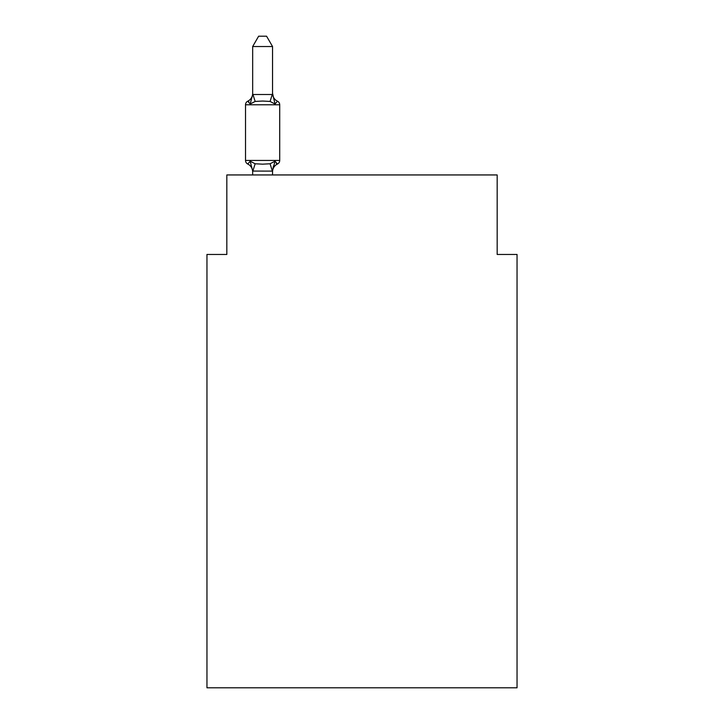 <?xml version="1.0" encoding="UTF-8"?>
<svg xmlns="http://www.w3.org/2000/svg" width="724" height="724" viewBox="0 0 724 724"><rect width="100%" height="100%" fill="white"/><g stroke="black" fill="none" stroke-linecap="round" stroke-linejoin="round"><path stroke-width="1.09" d="M517.045 687.8L517.045 254.459L497.171 254.459L497.171 174.946L226.829 174.946L226.829 254.459L206.955 254.459L206.955 687.8L517.045 687.8M277.473 164.013L275.029 161.217L277.473 164.013L275.029 161.217L277.473 164.013L275.029 161.217L277.473 164.013L275.029 161.217L277.473 164.013L275.029 161.217L277.473 164.013L275.029 161.217L277.473 164.013L275.029 161.217L277.473 164.013L275.029 161.217L277.473 164.013L275.029 161.217L277.473 164.013L275.029 161.217L277.473 164.013L275.029 161.217L277.473 164.013L275.029 161.217L277.473 164.013L275.029 161.217L277.473 164.013L275.029 161.217L277.473 164.013L275.029 161.217L277.473 164.013L275.029 161.217L277.473 164.013L275.029 161.217L277.473 164.013L275.029 161.217L277.473 164.013L275.029 161.217L277.473 164.013L275.029 161.217L277.473 164.013L275.029 161.217L277.473 164.013L275.029 161.217L277.473 164.013L275.029 161.217L277.473 164.013L275.029 161.217L277.473 164.013L275.029 161.217L277.473 164.013L275.029 161.217L277.473 164.013L275.029 161.217L272.387 171.108L252.667 171.063L250.187 161.217L247.753 164.013A3.973 3.973 0 0 1 245.517 160.438A3.973 3.973 0 0 0 247.753 164.013L250.187 161.217L247.753 164.013A3.973 3.973 0 0 1 245.517 160.438A3.973 3.973 0 0 0 247.753 164.013L250.187 161.217L247.753 164.013A3.973 3.973 0 0 1 245.517 160.438A3.973 3.973 0 0 0 247.753 164.013L250.187 161.217L247.753 164.013A3.973 3.973 0 0 1 245.517 160.438A3.973 3.973 0 0 0 247.753 164.013L250.187 161.217L247.753 164.013A3.973 3.973 0 0 1 245.517 160.438A3.973 3.973 0 0 0 247.753 164.013L250.187 161.217L247.753 164.013A3.973 3.973 0 0 1 245.517 160.438A3.973 3.973 0 0 0 247.753 164.013L250.187 161.217L247.753 164.013A3.973 3.973 0 0 1 245.517 160.438A3.973 3.973 0 0 0 247.753 164.013L250.187 161.217L247.753 164.013A3.973 3.973 0 0 1 245.517 160.438A3.973 3.973 0 0 0 247.753 164.013L250.187 161.217L247.753 164.013A3.973 3.973 0 0 1 245.517 160.438A3.973 3.973 0 0 0 247.753 164.013L250.187 161.217L247.753 164.013A3.973 3.973 0 0 1 245.517 160.438A3.973 3.973 0 0 0 247.753 164.013L250.187 161.217L247.753 164.013A3.973 3.973 0 0 1 245.517 160.438A3.973 3.973 0 0 0 247.753 164.013L250.187 161.217L247.753 164.013A3.973 3.973 0 0 1 245.517 160.438A3.973 3.973 0 0 0 247.753 164.013L250.187 161.217L247.753 164.013A3.973 3.973 0 0 1 245.517 160.438A3.973 3.973 0 0 0 247.753 164.013L250.187 161.217L247.753 164.013A3.973 3.973 0 0 1 245.517 160.438A3.973 3.973 0 0 0 247.753 164.013L250.187 161.217L247.753 164.013A3.973 3.973 0 0 1 245.517 160.438A3.973 3.973 0 0 0 247.753 164.013L250.187 161.217L247.753 164.013A3.973 3.973 0 0 1 245.517 160.438A3.973 3.973 0 0 0 247.753 164.013L250.187 161.217L247.753 164.013A3.973 3.973 0 0 1 245.517 160.438A3.973 3.973 0 0 0 247.753 164.013L250.187 161.217L247.753 164.013A3.973 3.973 0 0 1 245.517 160.438A3.973 3.973 0 0 0 247.753 164.013L250.187 161.217L247.753 164.013A3.973 3.973 0 0 1 245.517 160.438A3.973 3.973 0 0 0 247.753 164.013L250.187 161.217L247.753 164.013A3.973 3.973 0 0 1 245.517 160.438A3.973 3.973 0 0 0 247.753 164.013L250.187 161.217L247.753 164.013A3.973 3.973 0 0 1 245.517 160.438A3.973 3.973 0 0 0 247.753 164.013L250.187 161.217L247.753 164.013A3.973 3.973 0 0 1 245.517 160.438A3.973 3.973 0 0 0 247.753 164.013L250.187 161.217L247.753 164.013A3.973 3.973 0 0 1 245.517 160.438A3.973 3.973 0 0 0 247.753 164.013L250.187 161.217L247.753 164.013A3.973 3.973 0 0 1 245.517 160.438A3.973 3.973 0 0 0 247.753 164.013L250.187 161.217L247.753 164.013A3.973 3.973 0 0 1 245.517 160.438A3.973 3.973 0 0 0 247.753 164.013L250.187 161.217L247.753 164.013A3.973 3.973 0 0 1 245.517 160.438A3.973 3.973 0 0 0 247.753 164.013L250.187 161.217L247.753 164.013A3.973 3.973 0 0 1 245.517 160.438A3.973 3.973 0 0 0 247.753 164.013L250.187 161.217L247.753 164.013A3.973 3.973 0 0 1 245.517 160.438A3.973 3.973 0 0 0 247.753 164.013L250.187 161.217L247.753 164.013A3.973 3.973 0 0 1 245.517 160.438A3.973 3.973 0 0 0 247.753 164.013L250.187 161.217L247.753 164.013A3.973 3.973 0 0 1 245.517 160.438A3.973 3.973 0 0 0 247.753 164.013L250.187 161.217L247.753 164.013A3.973 3.973 0 0 1 245.517 160.438A3.973 3.973 0 0 0 247.753 164.013L250.187 161.217L247.753 164.013A3.973 3.973 0 0 1 245.517 160.438A3.973 3.973 0 0 0 247.753 164.013L250.187 161.217L247.753 164.013A3.973 3.973 0 0 1 245.517 160.438A3.973 3.973 0 0 0 247.753 164.013L250.187 161.217L247.753 164.013A3.973 3.973 0 0 1 245.517 160.438A3.973 3.973 0 0 0 247.753 164.013L250.187 161.217L247.753 164.013A3.973 3.973 0 0 1 245.517 160.438A3.973 3.973 0 0 0 247.753 164.013L250.187 161.217L247.753 164.013A3.973 3.973 0 0 1 245.517 160.438A3.973 3.973 0 0 0 247.753 164.013L250.187 161.217L247.753 164.013A3.973 3.973 0 0 1 245.517 160.438A3.973 3.973 0 0 0 247.753 164.013L250.187 161.217L247.753 164.013A3.973 3.973 0 0 1 245.517 160.438A3.973 3.973 0 0 0 247.753 164.013L250.187 161.217L247.753 164.013A3.973 3.973 0 0 1 245.517 160.438A3.973 3.973 0 0 0 247.753 164.013L250.187 161.217L247.753 164.013A3.973 3.973 0 0 1 245.517 160.438A3.973 3.973 0 0 0 247.753 164.013L250.187 161.217L247.753 164.013A3.973 3.973 0 0 1 245.517 160.438A3.973 3.973 0 0 0 247.753 164.013L250.187 161.217L247.753 164.013A3.973 3.973 0 0 1 245.517 160.438A3.973 3.973 0 0 0 247.753 164.013L250.187 161.217L247.753 164.013A3.973 3.973 0 0 1 245.517 160.438A3.973 3.973 0 0 0 247.753 164.013L250.187 161.217L247.753 164.013A3.973 3.973 0 0 1 245.517 160.438A3.973 3.973 0 0 0 247.753 164.013L250.187 161.217L247.753 164.013A3.973 3.973 0 0 1 245.517 160.438A3.973 3.973 0 0 0 247.753 164.013L250.187 161.217L247.753 164.013A3.973 3.973 0 0 1 245.517 160.438A3.973 3.973 0 0 0 247.753 164.013L250.187 161.217L247.753 164.013A3.973 3.973 0 0 1 245.517 160.438A3.973 3.973 0 0 0 247.753 164.013L250.187 161.217L247.753 164.013A3.973 3.973 0 0 1 245.517 160.438A3.973 3.973 0 0 0 247.753 164.013L250.187 161.217L247.753 164.013A3.973 3.973 0 0 1 245.517 160.438A3.973 3.973 0 0 0 247.753 164.013L250.187 161.217L247.753 164.013A3.973 3.973 0 0 1 245.517 160.438A3.973 3.973 0 0 0 247.753 164.013L250.187 161.217L247.753 164.013A3.973 3.973 0 0 1 245.517 160.438A3.973 3.973 0 0 0 247.753 164.013L250.187 161.217L247.753 164.013A3.973 3.973 0 0 1 245.517 160.438A3.973 3.973 0 0 0 247.753 164.013L250.187 161.217L247.753 164.013A3.973 3.973 0 0 1 245.517 160.438A3.973 3.973 0 0 0 247.753 164.013L250.187 161.217L247.753 164.013A3.973 3.973 0 0 1 245.517 160.438A3.973 3.973 0 0 0 247.753 164.013L250.187 161.217L247.753 164.013A3.973 3.973 0 0 1 245.517 160.438A3.973 3.973 0 0 0 247.753 164.013L250.187 161.217L255.156 163.769L262.613 164.167L270.07 163.769L275.029 161.217L277.473 164.013A3.973 3.973 0 0 0 279.708 160.438A3.973 3.973 0 0 1 277.473 164.013L276.333 163.47L277.473 164.013A3.973 3.973 0 0 0 279.708 160.438A3.973 3.973 0 0 1 277.473 164.013A3.973 3.973 0 0 0 279.708 160.438A3.973 3.973 0 0 1 277.473 164.013L276.333 163.47L277.473 164.013A3.973 3.973 0 0 0 279.708 160.438A3.973 3.973 0 0 1 277.473 164.013A3.973 3.973 0 0 0 279.708 160.438A3.973 3.973 0 0 1 277.473 164.013L276.333 163.47L277.473 164.013A3.973 3.973 0 0 0 279.708 160.438A3.973 3.973 0 0 1 277.473 164.013A3.973 3.973 0 0 0 279.708 160.438A3.973 3.973 0 0 1 277.473 164.013L276.333 163.47L277.473 164.013A3.973 3.973 0 0 0 279.708 160.438A3.973 3.973 0 0 1 277.473 164.013A3.973 3.973 0 0 0 279.708 160.438A3.973 3.973 0 0 1 277.473 164.013L276.333 163.47L277.473 164.013A3.973 3.973 0 0 0 279.708 160.438A3.973 3.973 0 0 1 277.473 164.013A3.973 3.973 0 0 0 279.708 160.438A3.973 3.973 0 0 1 277.473 164.013L276.333 163.47L277.473 164.013A3.973 3.973 0 0 0 279.708 160.438A3.973 3.973 0 0 1 277.473 164.013A3.973 3.973 0 0 0 279.708 160.438A3.973 3.973 0 0 1 277.473 164.013L276.333 163.47L277.473 164.013A3.973 3.973 0 0 0 279.708 160.438A3.973 3.973 0 0 1 277.473 164.013A3.973 3.973 0 0 0 279.708 160.438A3.973 3.973 0 0 1 277.473 164.013L276.333 163.47L277.473 164.013A3.973 3.973 0 0 0 279.708 160.438A3.973 3.973 0 0 1 277.473 164.013A3.973 3.973 0 0 0 279.708 160.438A3.973 3.973 0 0 1 277.473 164.013L276.333 163.47L277.473 164.013A3.973 3.973 0 0 0 279.708 160.438A3.973 3.973 0 0 1 277.473 164.013A3.973 3.973 0 0 0 279.708 160.438A3.973 3.973 0 0 1 277.473 164.013L276.333 163.47L277.473 164.013A3.973 3.973 0 0 0 279.708 160.438A3.973 3.973 0 0 1 277.473 164.013A3.973 3.973 0 0 0 279.708 160.438A3.973 3.973 0 0 1 277.473 164.013L276.333 163.47L277.473 164.013A3.973 3.973 0 0 0 279.708 160.438A3.973 3.973 0 0 1 277.473 164.013A3.973 3.973 0 0 0 279.708 160.438A3.973 3.973 0 0 1 277.473 164.013L276.333 163.47L277.473 164.013A3.973 3.973 0 0 0 279.708 160.438A3.973 3.973 0 0 1 277.473 164.013A3.973 3.973 0 0 0 279.708 160.438A3.973 3.973 0 0 1 277.473 164.013L276.333 163.47L277.473 164.013A3.973 3.973 0 0 0 279.708 160.438A3.973 3.973 0 0 1 277.473 164.013A3.973 3.973 0 0 0 279.708 160.438A3.973 3.973 0 0 1 277.473 164.013L276.333 163.47L277.473 164.013A3.973 3.973 0 0 0 279.708 160.438A3.973 3.973 0 0 1 277.473 164.013A3.973 3.973 0 0 0 279.708 160.438A3.973 3.973 0 0 1 277.473 164.013L276.333 163.47L277.473 164.013A3.973 3.973 0 0 0 279.708 160.438A3.973 3.973 0 0 1 277.473 164.013A3.973 3.973 0 0 0 279.708 160.438A3.973 3.973 0 0 1 277.473 164.013L276.333 163.47L277.473 164.013A3.973 3.973 0 0 0 279.708 160.438A3.973 3.973 0 0 1 277.473 164.013A3.973 3.973 0 0 0 279.708 160.438A3.973 3.973 0 0 1 277.473 164.013L276.333 163.47L277.473 164.013A3.973 3.973 0 0 0 279.708 160.438A3.973 3.973 0 0 1 277.473 164.013A3.973 3.973 0 0 0 279.708 160.438A3.973 3.973 0 0 1 277.473 164.013L276.333 163.47L277.473 164.013A3.973 3.973 0 0 0 279.708 160.438A3.973 3.973 0 0 1 277.473 164.013A3.973 3.973 0 0 0 279.708 160.438A3.973 3.973 0 0 1 277.473 164.013L276.333 163.47L277.473 164.013A3.973 3.973 0 0 0 279.708 160.438A3.973 3.973 0 0 1 277.473 164.013A3.973 3.973 0 0 0 279.708 160.438A3.973 3.973 0 0 1 277.473 164.013L276.333 163.47L277.473 164.013A3.973 3.973 0 0 0 279.708 160.438A3.973 3.973 0 0 1 277.473 164.013A3.973 3.973 0 0 0 279.708 160.438A3.973 3.973 0 0 1 277.473 164.013L276.333 163.47L277.473 164.013A3.973 3.973 0 0 0 279.708 160.438A3.973 3.973 0 0 1 277.473 164.013A3.973 3.973 0 0 0 279.708 160.438A3.973 3.973 0 0 1 277.473 164.013L276.333 163.47L277.473 164.013A3.973 3.973 0 0 0 279.708 160.438A3.973 3.973 0 0 1 277.473 164.013A3.973 3.973 0 0 0 279.708 160.438A3.973 3.973 0 0 1 277.473 164.013L276.333 163.47L277.473 164.013A3.973 3.973 0 0 0 279.708 160.438A3.973 3.973 0 0 1 277.473 164.013A3.973 3.973 0 0 0 279.708 160.438A3.973 3.973 0 0 1 277.473 164.013L276.333 163.47L277.473 164.013A3.973 3.973 0 0 0 279.708 160.438A3.973 3.973 0 0 1 277.473 164.013A3.973 3.973 0 0 0 279.708 160.438A3.973 3.973 0 0 1 277.473 164.013L276.333 163.47L277.473 164.013A3.973 3.973 0 0 0 279.708 160.438A3.973 3.973 0 0 1 277.473 164.013A3.973 3.973 0 0 0 279.708 160.438A3.973 3.973 0 0 1 277.473 164.013L276.333 163.47L277.473 164.013A3.973 3.973 0 0 0 279.708 160.438A3.973 3.973 0 0 1 277.473 164.013A3.973 3.973 0 0 0 279.708 160.438A3.973 3.973 0 0 1 277.473 164.013L276.333 163.47L277.473 164.013A3.973 3.973 0 0 0 279.708 160.438A3.973 3.973 0 0 1 277.473 164.013A3.973 3.973 0 0 0 279.708 160.438A3.973 3.973 0 0 1 277.473 164.013L275.029 161.217L277.473 164.013A8.742 8.742 0 0 0 272.55 171.878M272.55 93.342A8.742 8.742 0 0 0 277.473 101.206L275.029 104.003L270.07 101.441L262.613 101.043L255.156 101.441L250.187 104.003L247.753 101.206A3.973 3.973 0 0 0 245.517 104.781A3.973 3.973 0 0 1 247.753 101.206L248.884 101.749L247.753 101.206A3.973 3.973 0 0 0 245.517 104.781A3.973 3.973 0 0 1 247.753 101.206A3.973 3.973 0 0 0 245.517 104.781A3.973 3.973 0 0 1 247.753 101.206L248.884 101.749L247.753 101.206A3.973 3.973 0 0 0 245.517 104.781A3.973 3.973 0 0 1 247.753 101.206A3.973 3.973 0 0 0 245.517 104.781A3.973 3.973 0 0 1 247.753 101.206L248.884 101.749L247.753 101.206A3.973 3.973 0 0 0 245.517 104.781A3.973 3.973 0 0 1 247.753 101.206A3.973 3.973 0 0 0 245.517 104.781A3.973 3.973 0 0 1 247.753 101.206L248.884 101.749L247.753 101.206A3.973 3.973 0 0 0 245.517 104.781A3.973 3.973 0 0 1 247.753 101.206A3.973 3.973 0 0 0 245.517 104.781A3.973 3.973 0 0 1 247.753 101.206L248.884 101.749L247.753 101.206A3.973 3.973 0 0 0 245.517 104.781A3.973 3.973 0 0 1 247.753 101.206A3.973 3.973 0 0 0 245.517 104.781A3.973 3.973 0 0 1 247.753 101.206L248.884 101.749L247.753 101.206A3.973 3.973 0 0 0 245.517 104.781A3.973 3.973 0 0 1 247.753 101.206A3.973 3.973 0 0 0 245.517 104.781A3.973 3.973 0 0 1 247.753 101.206L248.884 101.749L247.753 101.206A3.973 3.973 0 0 0 245.517 104.781A3.973 3.973 0 0 1 247.753 101.206A3.973 3.973 0 0 0 245.517 104.781A3.973 3.973 0 0 1 247.753 101.206L248.884 101.749L247.753 101.206A3.973 3.973 0 0 0 245.517 104.781A3.973 3.973 0 0 1 247.753 101.206A3.973 3.973 0 0 0 245.517 104.781A3.973 3.973 0 0 1 247.753 101.206L248.884 101.749L247.753 101.206A3.973 3.973 0 0 0 245.517 104.781A3.973 3.973 0 0 1 247.753 101.206A3.973 3.973 0 0 0 245.517 104.781A3.973 3.973 0 0 1 247.753 101.206L248.884 101.749L247.753 101.206A3.973 3.973 0 0 0 245.517 104.781A3.973 3.973 0 0 1 247.753 101.206A3.973 3.973 0 0 0 245.517 104.781A3.973 3.973 0 0 1 247.753 101.206L248.884 101.749L247.753 101.206A3.973 3.973 0 0 0 245.517 104.781A3.973 3.973 0 0 1 247.753 101.206A3.973 3.973 0 0 0 245.517 104.781A3.973 3.973 0 0 1 247.753 101.206L248.884 101.749L247.753 101.206A3.973 3.973 0 0 0 245.517 104.781A3.973 3.973 0 0 1 247.753 101.206A3.973 3.973 0 0 0 245.517 104.781A3.973 3.973 0 0 1 247.753 101.206L248.884 101.749L247.753 101.206A3.973 3.973 0 0 0 245.517 104.781A3.973 3.973 0 0 1 247.753 101.206A3.973 3.973 0 0 0 245.517 104.781A3.973 3.973 0 0 1 247.753 101.206L248.884 101.749L247.753 101.206A3.973 3.973 0 0 0 245.517 104.781A3.973 3.973 0 0 1 247.753 101.206A3.973 3.973 0 0 0 245.517 104.781A3.973 3.973 0 0 1 247.753 101.206L248.884 101.749L247.753 101.206A3.973 3.973 0 0 0 245.517 104.781A3.973 3.973 0 0 1 247.753 101.206A3.973 3.973 0 0 0 245.517 104.781A3.973 3.973 0 0 1 247.753 101.206L248.884 101.749L247.753 101.206A3.973 3.973 0 0 0 245.517 104.781A3.973 3.973 0 0 1 247.753 101.206A3.973 3.973 0 0 0 245.517 104.781A3.973 3.973 0 0 1 247.753 101.206L248.884 101.749L247.753 101.206A3.973 3.973 0 0 0 245.517 104.781A3.973 3.973 0 0 1 247.753 101.206A3.973 3.973 0 0 0 245.517 104.781A3.973 3.973 0 0 1 247.753 101.206L248.884 101.749L247.753 101.206A3.973 3.973 0 0 0 245.517 104.781A3.973 3.973 0 0 1 247.753 101.206A3.973 3.973 0 0 0 245.517 104.781A3.973 3.973 0 0 1 247.753 101.206L248.884 101.749L247.753 101.206A3.973 3.973 0 0 0 245.517 104.781A3.973 3.973 0 0 1 247.753 101.206A3.973 3.973 0 0 0 245.517 104.781A3.973 3.973 0 0 1 247.753 101.206L248.884 101.749L247.753 101.206A3.973 3.973 0 0 0 245.517 104.781A3.973 3.973 0 0 1 247.753 101.206A3.973 3.973 0 0 0 245.517 104.781A3.973 3.973 0 0 1 247.753 101.206L248.884 101.749L247.753 101.206A3.973 3.973 0 0 0 245.517 104.781A3.973 3.973 0 0 1 247.753 101.206A3.973 3.973 0 0 0 245.517 104.781A3.973 3.973 0 0 1 247.753 101.206L248.884 101.749L247.753 101.206A3.973 3.973 0 0 0 245.517 104.781A3.973 3.973 0 0 1 247.753 101.206A3.973 3.973 0 0 0 245.517 104.781A3.973 3.973 0 0 1 247.753 101.206L248.884 101.749L247.753 101.206A3.973 3.973 0 0 0 245.517 104.781A3.973 3.973 0 0 1 247.753 101.206A3.973 3.973 0 0 0 245.517 104.781A3.973 3.973 0 0 1 247.753 101.206L248.884 101.749L247.753 101.206A3.973 3.973 0 0 0 245.517 104.781A3.973 3.973 0 0 1 247.753 101.206A3.973 3.973 0 0 0 245.517 104.781A3.973 3.973 0 0 1 247.753 101.206L248.884 101.749L247.753 101.206A3.973 3.973 0 0 0 245.517 104.781A3.973 3.973 0 0 1 247.753 101.206A3.973 3.973 0 0 0 245.517 104.781A3.973 3.973 0 0 1 247.753 101.206L248.884 101.749L247.753 101.206A3.973 3.973 0 0 0 245.517 104.781A3.973 3.973 0 0 1 247.753 101.206A3.973 3.973 0 0 0 245.517 104.781A3.973 3.973 0 0 1 247.753 101.206L248.884 101.749L247.753 101.206A3.973 3.973 0 0 0 245.517 104.781A3.973 3.973 0 0 1 247.753 101.206A3.973 3.973 0 0 0 245.517 104.781A3.973 3.973 0 0 1 247.753 101.206L250.187 104.003L247.753 101.206A8.742 8.742 0 0 0 252.667 93.342L252.667 94.509L272.55 94.509L272.55 93.342L275.029 104.003L277.473 101.206A3.973 3.973 0 0 1 279.708 104.781L279.708 160.438L279.708 104.781L279.708 160.438L279.708 104.781L279.708 160.438L279.708 104.781L279.708 160.438L279.708 104.781L279.708 160.438L279.708 104.781L279.708 160.438L279.708 104.781L279.708 160.438L279.708 104.781L279.708 160.438L279.708 104.781L279.708 160.438L279.708 104.781L279.708 160.438L279.708 104.781L279.708 160.438L279.708 104.781L279.708 160.438L279.708 104.781L279.708 160.438L279.708 104.781L279.708 160.438L279.708 104.781L279.708 160.438L279.708 104.781L279.708 160.438L279.708 104.781L279.708 160.438L279.708 104.781L279.708 160.438L279.708 104.781L279.708 160.438L279.708 104.781L279.708 160.438L279.708 104.781L279.708 160.438L279.708 104.781L279.708 160.438L279.708 104.781L279.708 160.438L279.708 104.781L279.708 160.438L279.708 104.781L279.708 160.438L279.708 104.781L279.708 160.438L279.708 104.781L279.708 160.438L279.708 104.781L279.708 160.438L279.708 104.781L279.708 160.438L279.708 104.781L279.708 160.438L279.708 104.781L279.708 160.438L279.708 104.781L279.708 160.438L279.708 104.781L279.708 160.438L279.708 104.781L279.708 160.438L279.708 104.781L279.708 160.438L279.708 104.781L279.708 160.438L279.708 104.781L279.708 160.438L279.708 104.781L279.708 160.438L279.708 104.781L279.708 160.438L279.708 104.781L279.708 160.438L279.708 104.781L279.708 160.438L279.708 104.781L279.708 160.438L279.708 104.781L279.708 160.438L279.708 104.781L279.708 160.438L279.708 104.781L279.708 160.438L279.708 104.781L279.708 160.438L279.708 104.781L279.708 160.438L245.517 160.438L245.517 104.781L279.708 104.781M272.55 170.701L273.482 166.022M272.55 94.156L272.55 46.535L252.667 46.535L252.667 94.156M252.667 94.509L250.187 104.003L247.753 101.206M252.667 171.878L252.667 170.701L252.667 171.878A8.742 8.742 0 0 0 247.753 164.013M272.55 174.946L272.55 171.063M252.667 174.946L252.667 171.063M252.667 46.535L258.64 36.2L266.577 36.2L272.55 46.535M255.156 163.769L252.83 171.108M270.07 163.769L272.387 171.108M252.83 94.102L255.156 101.441M272.387 94.102L270.07 101.441"/></g></svg>
